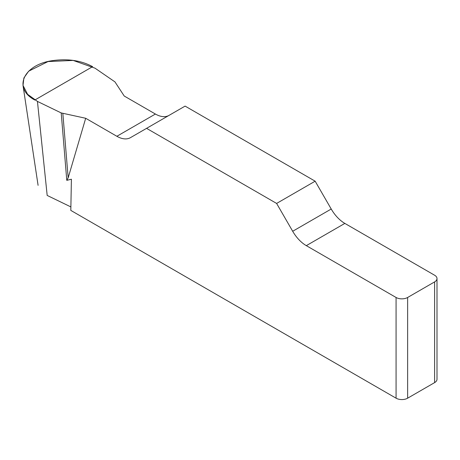 <?xml version="1.0" encoding="UTF-8"?>
<svg xmlns="http://www.w3.org/2000/svg" width="460" height="460" viewBox="0 0 460 460"><rect width="100%" height="100%" fill="white"/><g stroke="black" fill="none" stroke-linecap="round" stroke-linejoin="round"><path stroke-width="0.69" d="M168.969 115.414A27.249 15.732 60 0 1 155.405 114.034L124.229 96.031L114.965 81.897L95.024 68.178L73.157 60.427L48.03 61.559L28.664 71.179L23.891 77.959L23.006 85.405L27.6 94.294L37.444 101.418L61.209 112.93L85.692 118.277L68.166 177.824L66.78 180.343L71.403 179.222L70.811 210.404L396.072 398.187L396.072 297.476A8.176 4.721 0 0 0 407.635 297.476L407.635 398.187A8.176 4.721 180 0 1 396.072 398.187M437 278.564L437 379.281A8.176 4.721 180 0 1 434.608 382.616L434.608 281.899A8.176 4.721 0 0 0 437 278.564A8.176 4.721 0 0 0 434.608 275.229L344.845 223.405A27.249 15.732 60 0 1 331.223 209.024L315.152 181.188L185.098 106.105L146.567 128.351L276.615 203.435L292.686 231.271A27.249 15.732 -120 0 0 306.314 245.651L396.072 297.476M85.692 118.277L116.869 136.281A27.249 15.732 -120 0 0 130.496 137.626L146.567 128.351M70.874 206.914L47.179 195.437L37.444 101.418M434.608 382.616L407.635 398.187M315.152 181.188L276.615 203.435M434.608 281.899L407.635 297.476M61.209 112.93L66.78 180.343M62.847 113.476L68.166 177.824M34.816 100.033C12.454 88.268 23.587 64.285 53.141 60.553C68.172 58.546 81.334 60.582 92.615 66.66L34.816 100.033M292.686 231.271L331.223 209.024M344.845 223.405L306.314 245.651M116.869 136.281L155.405 114.034M38.088 185.351L23 85.393"/></g></svg>
